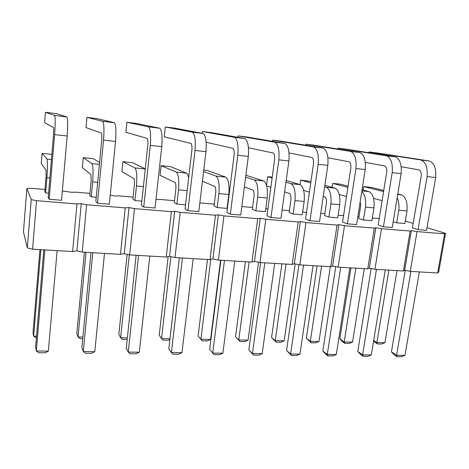 <?xml version="1.0" encoding="UTF-8"?>
<svg xmlns="http://www.w3.org/2000/svg" width="469" height="469" viewBox="0 0 469 469"><rect width="100%" height="100%" fill="white"/><g stroke="black" fill="none" stroke-linecap="round" stroke-linejoin="round"><path stroke-width="0.7" d="M44.971 189.476L31.171 188.274L26.891 188.432L23.45 231.844L27.325 247.913L32.578 249.191L72.631 251.542L76.893 250.845L82.222 252.105L86.642 204.76L125.235 207.89L129.01 207.568L134.474 208.641L171.355 211.636L174.679 211.29L180.196 212.357L215.482 215.224L218.378 214.849L223.942 215.91L257.727 218.654L260.231 218.261L265.829 219.31L298.214 221.943L300.359 221.532L305.987 222.576L337.047 225.097L338.858 224.674L344.51 225.7L374.332 228.127L375.833 227.688L381.496 228.708L410.152 231.035L411.372 230.584L417.041 231.592L444.6 233.832L445.55 233.374L427.007 227.664M76.893 250.845L81.243 203.669L86.642 204.76M82.222 252.105L120.474 254.356L124.256 253.647L129.643 254.896L166.225 257.041L169.549 256.332L174.996 257.557L210.006 259.615L212.914 258.894L218.402 260.107L251.941 262.077L254.468 261.356L259.99 262.546L292.152 264.434L294.321 263.713L299.867 264.891L330.733 266.703L332.574 265.976L338.143 267.137L367.79 268.878L369.326 268.151L374.913 269.294L403.41 270.971L404.659 270.244L410.258 271.375L437.671 272.981L438.656 272.255L445.55 233.374M72.631 251.542L76.963 203.968L81.243 203.669M120.474 254.356L125.235 207.89M379.233 218.466L372.345 218.144M358.984 216.713L357.859 216.614M343.589 215.377L341.209 215.617L338.161 215.083M324.824 213.747L320.737 213.395M302.675 211.888L306.462 212.563M289.373 210.675L282.098 210.042M265.8 208.629L267.928 208.951M252.562 207.48L241.834 206.548M227.776 205.328L227.453 205.305M214.298 204.162L199.847 202.907M174.509 200.709L159.542 199.413L155.972 199.548M133.096 197.121L118.469 195.849L115.022 196.054L110.233 195.139M89.954 193.375L75.714 192.143L71.868 192.319L62.354 190.983M26.891 188.432L31.218 199.589L36.541 200.685L76.963 203.968M413.201 223.414L405.298 221.092M309.962 220.741L319.541 221.526L327.825 165.381L318.17 164.291L309.962 220.741L305.536 218.976L313.573 163.294C313.667 160.416 313.169 158.493 312.084 157.531L289.01 152.923M293.102 214.016L302.259 214.796L304.17 201.447L294.995 200.603L293.102 214.016L289.127 212.434L290.985 199.19C291.079 196.476 290.657 194.606 289.707 193.58L284.613 191.874M217.17 207.55L227.066 208.394L228.813 194.494L218.894 193.58L217.17 207.55L214.075 205.991L215.769 192.208C215.892 189.388 215.588 187.459 214.861 186.422L202.432 181.263M255.875 210.845L265.39 211.654L267.224 198.041L257.686 197.162L255.875 210.845L252.322 209.274L254.104 195.766C254.21 192.999 253.846 191.1 253.002 190.068L244.372 186.891M270.971 217.528L280.943 218.349L288.892 160.99L278.826 159.859L270.971 217.528L267.008 215.775L274.699 158.903C274.811 155.966 274.377 154.014 273.409 153.046L248.459 147.776M230.338 214.181L240.738 215.037L248.306 156.417L237.812 155.239L230.338 214.181L226.879 212.439L234.195 154.33C234.318 151.335 233.961 149.347 233.116 148.38L206.155 142.259M328.927 217.065L337.744 217.815L339.732 204.73L330.897 203.915L328.927 217.065L324.571 215.476L326.5 202.485C326.582 199.823 326.102 197.982 325.058 196.962L323.247 196.405M347.412 223.824L356.616 224.581L365.21 169.59L355.93 168.547L347.412 223.824L342.563 222.054L350.906 167.509C350.988 164.689 350.431 162.796 349.235 161.834L327.919 157.76M49.878 177.986L46.906 177.71L45.628 192.941L48.594 193.193M45.628 192.941L44.807 191.469L46.062 176.455L46.114 170.27L41.249 163.593L42.087 153.363L47.047 159.091C47.662 161.4 47.615 167.609 46.906 177.71M91.232 196.828L89.767 195.327L91.15 180.641L90.927 174.562L82.351 167.644L83.271 157.619L91.953 163.622C93.12 165.938 93.349 172.047 92.639 181.931L91.232 196.828L96.256 197.256M176.895 204.121L174.298 202.579L175.893 188.509C176.033 185.63 175.799 183.672 175.201 182.623L160.035 175.3L161.09 165.663L176.385 172.141C178.513 174.468 179.222 180.377 178.525 189.857L176.895 204.121L185.531 204.853M134.949 200.55L132.897 199.026L134.392 184.657C134.544 181.72 134.386 179.727 133.923 178.677L121.917 171.543L122.907 161.717L135.031 167.966C136.696 170.294 137.177 176.297 136.473 185.976L134.949 200.55L141.861 201.137M97.499 203.241L109.341 204.214L115.526 141.456L103.549 140.108L97.499 203.241L95.846 201.547L101.779 139.381C101.961 136.18 101.861 134.099 101.48 133.126L86.02 127.586L86.953 117.373L102.605 121.283C104.001 123.206 104.311 129.479 103.549 140.108M143.725 207.046L155.051 207.978L161.746 146.668L150.297 145.378L143.725 207.046L141.415 205.334L147.852 144.581C148.016 141.456 147.817 139.404 147.272 138.431L125.874 132.276L126.882 122.268L148.491 126.859C150.455 128.817 151.053 134.99 150.297 145.378M187.963 210.687L198.809 211.583L205.967 151.651L195.004 150.414L187.963 210.687L185.05 208.963L191.95 149.558C192.091 146.498 191.809 144.481 191.112 143.508L164.25 136.79L165.328 126.976L192.419 132.199C194.893 134.181 195.761 140.254 195.004 150.414M49.151 199.255L61.539 200.275L67.161 136.01L54.621 134.597L49.151 199.255L48.219 197.59L53.595 133.935L53.601 127.574L44.608 122.714L45.464 112.29L54.621 115.444C55.389 117.338 55.389 123.722 54.621 134.597M396.698 222.839L404.888 223.537L406.998 210.939L398.791 210.182L396.698 222.839L393.21 221.726M363.44 220.008L371.935 220.729L373.981 207.89L365.474 207.105L363.44 220.008L358.721 218.402L360.714 205.662L360.18 201.764M418.031 229.64L426.55 230.343L435.672 177.528L427.089 176.567L418.031 229.64L412.444 227.858L421.32 175.465C421.373 172.744 420.711 170.909 419.327 169.96L401.177 166.712M383.408 226.785L392.254 227.518L401.13 173.641L392.207 172.633L383.408 226.785L378.178 225.009L386.796 171.566C386.861 168.793 386.251 166.929 384.955 165.973L365.275 162.35M437.671 272.981L444.6 233.832M410.258 271.375L417.041 231.592M404.659 270.244L411.372 230.584M403.41 270.971L410.152 231.035M374.913 269.294L381.496 228.708M369.326 268.151L375.833 227.688M367.79 268.878L374.332 228.127M338.143 267.137L344.51 225.7M332.574 265.976L338.858 224.674M330.733 266.703L337.047 225.097M299.867 264.891L305.987 222.576M294.321 263.713L300.359 221.532M292.152 264.434L298.214 221.943M259.99 262.546L265.829 219.31M254.468 261.356L260.231 218.261M251.941 262.077L257.727 218.654M218.402 260.107L223.942 215.91M212.914 258.894L218.378 214.849M210.006 259.615L215.482 215.224M174.996 257.557L180.196 212.357M169.549 256.332L174.679 211.29M166.225 257.041L171.355 211.636M129.643 254.896L134.474 208.641M124.256 253.647L129.01 207.568M27.325 247.913L31.218 199.589M32.578 249.191L36.541 200.685M313.022 265.665L299.967 354.107L290.592 353.995L286.559 350.501L298.941 264.692M303.513 265.102L290.592 353.995L291.501 355.496L286.559 350.501M295.212 263.9L284.185 340.822L275.215 340.652L271.58 337.504L281.916 263.836M286.031 264.076L275.215 340.652L276.147 342.136L271.58 337.504M210.763 259.427L200.896 339.269L198.111 336.015L207.509 259.468M220.541 260.231L210.575 339.445L200.896 339.269L202.227 340.811L207.351 340.904L210.575 339.445M249.103 261.907L238.756 339.972L235.532 336.771L245.422 261.69M258.571 262.241L248.072 340.148L238.756 339.972L239.882 341.485L235.532 336.771M264.797 262.828L252.439 353.544L248.851 349.985L260.676 262.587M274.699 263.414L262.194 353.661L252.439 353.544L253.559 355.074L248.851 349.985M224.469 260.459L212.733 353.075L209.625 349.452L220.858 260.248M234.787 261.069L222.886 353.192L212.733 353.075L214.075 354.634L219.451 354.699L222.886 353.192M321.582 266.163L310.337 341.309L306.333 338.208L317.079 265.9M330.334 266.679L318.99 341.473L310.337 341.309L311.099 342.763L306.333 338.208M349.856 267.822L336.302 354.535L327.28 354.429L322.842 350.994L335.745 266.638M340.711 267.289L327.28 354.429L327.995 355.895L325.633 354.06L322.842 350.994M40.879 249.678L33.645 336.144L33.018 332.668L39.953 249.625M36.523 336.197L33.645 336.144L36.389 337.844M86.003 252.328L78.024 336.971L76.793 333.559L84.426 252.24M82.913 337.064L78.024 336.971L80.058 338.624L82.761 338.671M170.898 256.631L161.553 338.53L159.237 335.229L168.16 256.625M169.983 338.688L161.553 338.53L163.095 340.113L168.424 340.207L169.884 339.527M129.286 254.808L120.627 337.768L118.833 334.409L127.152 254.315M127.363 337.891L120.627 337.768L122.409 339.386L127.193 339.468M92.756 252.727L83.283 351.539L81.899 347.711L90.974 252.621M104.487 253.418L94.802 351.68L83.283 351.539L85.411 353.216L91.508 353.28L94.802 351.68M138.566 255.417L128.266 352.072L126.255 348.315L136.121 255.271M149.799 256.074L139.299 352.207L128.266 352.072L130.112 353.708L135.951 353.773L139.299 352.207M182.429 257.991L171.378 352.582L168.793 348.895L179.375 257.815M193.193 258.624L181.96 352.711L171.378 352.582L172.961 354.183L178.56 354.242L181.96 352.711M57.136 250.634L48.342 351.129L36.306 350.988L35.609 347.078L43.81 249.854M44.86 249.913L36.306 350.988L38.745 352.7L45.106 352.77L48.342 351.129M397.009 270.595L384.938 342.704L376.883 342.552L373.658 340.471M388.871 270.115L376.883 342.552L377.328 343.947L373.57 340.986M364.278 268.673L352.547 342.1L344.205 341.942L339.861 338.888L350.976 267.893M355.842 268.174L344.205 341.942L344.803 343.367L342.487 341.731L339.861 338.888M419.368 271.909L404.958 355.35L396.586 355.25L391.433 351.932L405.251 270.361M410.897 271.41L396.586 355.25L396.962 356.663L394.218 354.886L391.433 351.932M376.478 269.388L362.584 354.851L357.777 351.474L371.155 268.526M385.278 269.904L371.272 354.951L362.584 354.851L363.123 356.288L360.561 354.482L357.777 351.474M272.413 141.321L272.571 140.12L281.066 141.163L323.123 148.093C326.993 150.133 328.558 155.896 327.825 165.381M272.571 140.12L313.603 146.938C317.378 148.972 318.902 154.758 318.17 164.291M286.19 180.518L300.131 184.628C303.507 186.955 304.856 192.56 304.17 201.447M270.865 187.272L266.627 185.847M266.498 185.39L267.664 176.672L272.114 178.009M285.961 182.171L291.085 183.719C294.38 186.041 295.681 191.674 294.995 200.603M203.587 171.554L216.121 176.151C218.665 178.478 219.592 184.288 218.894 193.58M203.769 170.071L206.964 170.399L225.888 177.135C228.532 179.469 229.511 185.255 228.813 194.494M245.879 175.236L263.719 180.952C266.744 183.285 267.916 188.978 267.224 198.041M245.633 177.153L254.327 180.008C257.258 182.335 258.378 188.051 257.686 197.162M237.918 137.341L238.1 135.899L246.905 136.977L284.777 143.432C288.259 145.46 289.631 151.311 288.892 160.99M238.1 135.899L274.863 142.224C278.246 144.247 279.565 150.127 278.826 159.859M202.162 133.319L202.374 131.519L211.501 132.639L244.836 138.572C247.896 140.583 249.051 146.533 248.306 156.417M202.374 131.519L234.506 137.317C237.455 139.322 238.557 145.296 237.812 155.239M291.085 183.719L300.131 184.628L300.764 180.096L310.947 181.491M324.882 185.331L335.2 188.169C338.899 190.49 340.406 196.013 339.732 204.73M309.411 192.12L303.636 190.332M300.764 180.096L310.748 182.887M324.665 186.779L326.488 187.289C330.106 189.611 331.577 195.151 330.897 203.915M305.712 145.226L305.858 144.2L314.06 145.202L359.963 152.572C364.184 154.629 365.931 160.298 365.21 169.59M305.858 144.2L350.818 151.464C354.951 153.51 356.657 159.208 355.93 168.547M97.675 182.394L92.639 181.931M83.271 157.619L93.395 158.663L99.569 162.573M161.09 165.663L170.493 166.63L186.545 173.167C187.459 173.829 188.151 175.482 188.632 178.126M187.178 190.654L178.525 189.857M122.907 161.717L132.663 162.725L145.279 168.875M143.397 186.615L136.473 185.976M86.953 117.373L97.159 118.628L114.36 122.708C115.902 124.643 116.289 130.892 115.526 141.456M126.882 122.268L136.702 123.47L159.741 128.23C161.834 130.189 162.503 136.338 161.746 146.668M165.328 126.976L174.79 128.137L203.194 133.513C205.791 135.5 206.718 141.544 205.967 151.651M45.464 112.29L56.069 113.592L66.915 116.939C67.847 118.839 67.929 125.194 67.161 136.01M382.1 200.662L373.523 198.311M363.129 190.056L363.668 186.592L383.572 191.569M397.155 197.766C398.797 201.154 399.342 205.293 398.791 210.182M363.668 186.592L371.301 187.383L383.748 190.461M397.788 193.926L401.605 194.87C405.867 197.179 407.667 202.538 406.998 210.939M332.158 187.33L332.744 183.397L340.635 184.211L348.057 186.14M362.05 189.775L369.003 191.581C372.996 193.896 374.655 199.331 373.981 207.89M346.468 196.552L339.239 194.459M332.744 183.397L347.869 187.377M361.792 191.452C364.911 194.465 366.142 199.688 365.474 207.105M368.968 152.73L369.091 151.95L376.759 152.888L429.475 161.025C434.317 163.095 436.381 168.6 435.672 177.528M369.091 151.95L421.01 159.993C425.782 162.063 427.804 167.585 427.089 176.567M337.879 149.025L338.008 148.14L345.94 149.113L395.39 156.881C399.934 158.944 401.845 164.531 401.13 173.641M338.008 148.14L386.591 155.814C391.058 157.871 392.928 163.482 392.207 172.633M299.967 354.107L296.467 355.549L291.501 355.496M276.147 342.136L280.902 342.223L284.185 340.822M239.882 341.485L244.818 341.573L248.072 340.148M262.194 353.661L258.724 355.133L253.559 355.074M311.099 342.763L315.678 342.845L318.99 341.473M336.302 354.535L332.779 355.948L327.995 355.895M377.328 343.947L381.596 344.023L384.938 342.704M344.803 343.367L349.223 343.443L352.547 342.1M404.958 355.35L401.394 356.71L396.962 356.663M371.272 354.951L367.725 356.334L363.123 356.288M323.123 148.093L313.603 146.938M272.231 177.147L267.664 176.672M225.888 177.135L216.121 176.151M263.719 180.952L254.327 180.008M284.777 143.432L274.863 142.224M244.836 138.572L234.506 137.317M335.2 188.169L326.488 187.289M359.963 152.572L350.818 151.464M51.432 159.53L47.047 159.091M51.866 154.371L42.087 153.363M99.393 164.373L91.953 163.622M186.545 173.167L176.385 172.141M145.267 168.998L135.031 167.966M114.36 122.708L102.605 121.283M159.741 128.23L148.491 126.859M203.194 133.513L192.419 132.199M66.915 116.939L54.621 115.444M401.605 194.87L397.694 194.477M369.003 191.581L361.88 190.86M429.475 161.025L421.01 159.993M395.39 156.881L386.591 155.814"/></g></svg>
